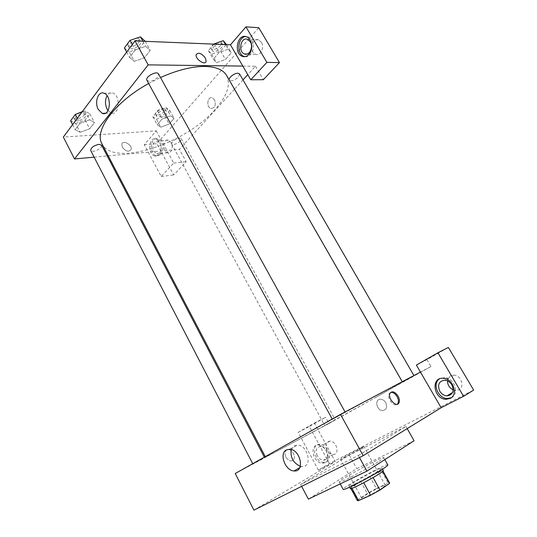 <?xml version="1.0" encoding="UTF-8"?>
<svg xmlns="http://www.w3.org/2000/svg" width="537" height="537" viewBox="0 0 537 537"><rect width="100%" height="100%" fill="white"/><g stroke="black" fill="none" stroke-linecap="round" stroke-linejoin="round"><path stroke-width="0.4" stroke-dasharray="2.69 2.01" d="M361.213 448.328L363.885 446.516C364.079 445.73 339.787 459.034 340.552 459.296C340.19 459.961 354.95 452.127 361.213 448.328M382.847 487.603L385.324 485.367C385.069 483.763 360.515 497.208 361.723 498.282C361.663 499.511 376.752 491.892 382.847 487.603M357.763 500.014L367.315 493.51L376.343 488.502L369.765 476.52L360.77 481.501L351.144 487.797L357.763 500.014L357.454 500.638M376.343 488.502L388.197 483.132L389.607 483.038M369.765 476.52L381.492 471.003L388.197 483.132M382.7 471.358L373.121 477.568M382.633 471.231L382.841 470.808L381.492 471.003M351.144 487.797L350.802 488.355L351.943 488.328M373.101 477.534L363.724 482.723L351.896 488.24M350.359 488.596C349.352 487.878 366.872 477.547 377.028 472.835C380.881 471.03 382.968 470.278 383.284 470.566M375.705 470.439C365.576 475.178 348.05 485.475 349.037 486.146C348.741 487.589 369.818 476.749 378.417 471.003L381.941 468.136C381.626 467.855 379.552 468.626 375.705 470.439M360.77 481.501L367.315 493.51M387.828 464.935C387.513 462.565 341.337 487.844 343.163 489.388M379.021 461.343C382.317 459.222 383.908 457.987 383.78 457.652C383.626 455.577 337.545 480.803 339.209 482.058C338.639 483.85 367.335 468.955 379.021 461.343M414.074 440.763L356.763 468.673L308.386 499.135M358.34 455.49L405.952 426.445L349.372 455.148L300.626 484.441L358.34 455.49L359.468 457.544M300.626 484.441L301.646 486.368M253.934 510.15L335.242 461.552L314.413 423.075L298.156 432.325L318.381 470.117L329.362 463.579L473.661 390.077M318.381 470.117L335.242 461.552M324.999 462.666L322.75 463.223C313.474 463.84 308.755 444.683 318.287 445.045C325.986 444.515 331.812 459.753 324.999 462.666M326.389 461.847C333.195 458.934 327.382 443.73 319.69 444.267C310.164 443.904 314.87 463.022 324.147 462.404L326.389 461.847M317.286 455.718C315.212 450.496 316.186 447.435 320.193 446.536C327.073 446.14 330.564 460.343 323.536 460.135C321.025 460.021 318.944 458.544 317.286 455.718M326.926 450.194C324.878 445.059 325.852 442.032 329.846 441.112C336.692 440.682 340.129 454.685 333.135 454.524C330.638 454.423 328.563 452.98 326.926 450.194M298.156 432.325L309.352 426.479L329.362 463.579M314.413 423.075L325.57 417.262L309.352 426.479M235.219 473.52L328.966 423.498L325.57 417.262M451.201 397.769L451.402 397.669C459.847 393.977 454.376 377.753 444.643 377.565L439.427 378.927M447.522 380.874C448.026 377.048 450.154 375.108 453.899 375.061C456.752 375.363 459.048 376.88 460.786 379.619C463.297 385.982 461.645 389.614 455.832 390.527L453.174 389.882M416.37 365.053L426.989 359.602L448.382 347.446M328.966 423.498L431.023 366.502L426.989 359.602M431.023 366.502L420.458 372.087M349.372 455.148L356.763 468.673M405.952 426.445L407.187 428.62M285.993 457.276C288.705 461.202 291.255 461.941 293.652 459.484C296.914 454.732 288.544 445.878 285.677 451.067C284.738 452.832 284.838 454.899 285.993 457.276C284.845 454.899 284.738 452.832 285.677 451.06C288.544 445.878 296.914 454.732 293.652 459.484C291.262 461.941 288.705 461.202 285.993 457.276M300.304 466.27L301.727 466.512C312.715 467.808 308.453 445.415 297.612 445.032L294.175 445.717L291.249 449.503M385.72 402.663C384.418 400.535 382.74 399.387 380.686 399.219C374.289 398.749 376.417 410.684 382.7 410.557C386.499 409.832 387.506 407.2 385.72 402.663C387.506 407.2 386.499 409.832 382.7 410.557C376.417 410.684 374.282 398.749 380.686 399.219C382.74 399.387 384.418 400.535 385.72 402.663M390.661 392.406L389.057 393.775C386.519 398.078 394.098 407.61 397.346 404.207M342.995 413.517L332.336 419.276L342.995 413.517M411.624 377.162L402.502 382.102L411.624 377.162M262.969 458.417L252.82 463.901L262.969 458.417M333.524 420.793L324.798 425.519L333.524 420.793M376.336 397.024L402.401 381.995C402.945 381.21 371.812 397.776 333.517 418.746C295.216 439.709 264.486 457.014 265.439 456.974C265.426 457.806 336.135 419.511 376.336 397.024M226.661 75.589C230.984 84.9 226.976 96.385 214.639 110.038C185.144 143.943 113.676 167.423 101.99 143.842M148.655 83.504L160.489 77.529M146.943 80.375L149.38 81.409C152.562 81.134 155.321 79.731 157.663 77.194L158.529 73.978M180.425 140.976C176.707 144.117 173.773 145.097 171.632 143.916C171.954 141.251 174.538 139.305 179.385 138.063L181.271 138.667L180.425 140.976M239.556 73.911L238.428 77.033C234.521 80.456 231.481 81.483 229.299 80.12M101.6 145.178L100.956 147.474C96.821 151.078 93.404 152.099 90.706 150.528M242.818 66.085L255.498 66.246L247.792 74.656M243.006 79.885L234.494 89.182M234.468 89.202L179.418 149.306L186.185 161.711L173.72 174.955L156.858 143.701L258.767 27.696M94.129 157.153L107.219 155.952M108.266 155.851L179.418 149.306M214.538 99.815L212.256 97.801C207.383 96.029 205.973 107.232 210.893 108.454C214.934 108.078 216.149 105.198 214.538 99.815C216.149 105.198 214.934 108.078 210.887 108.454C205.973 107.232 207.376 96.029 212.256 97.801L214.532 99.815M171.337 142.748L168.41 140.157C162.798 138.405 162.067 151.669 167.672 152.763C172.028 152.199 173.25 148.856 171.337 142.748M261.418 42.316L258.733 39.899C252.034 36.993 248.812 52.176 255.619 54.304C260.418 56.452 264.801 47.518 261.418 42.316M255.498 66.246L263.365 79.704M160.335 143.661C162.268 149.857 161.06 153.24 156.71 153.81L153.723 151.152C151.79 144.963 153.011 141.593 157.395 141.03L160.335 143.661M160.825 154.508C164.758 150.582 162.51 139.888 157.542 138.902C150.031 136.526 149.132 154.455 156.623 155.931L160.825 154.508M159.234 154.663L155.032 156.086C147.541 154.602 148.434 136.64 155.945 139.023C160.912 140.009 163.167 150.729 159.234 154.663M244.973 56.667C247.027 56.989 248.893 56.257 250.557 54.472C255.156 49.78 253.652 38.711 248.154 36.905L245.651 36.556M156.247 130.853L173.679 163.067L161.254 176.492L144.265 144.742L156.247 130.853L63.339 137.083M161.254 176.492L173.72 174.955M144.265 144.742L156.858 143.701M173.679 163.067L186.185 161.711M156.455 119.234L164.852 116.099L169.746 110.394L166.222 107.749L157.67 110.911L152.803 116.697L156.455 119.234L160.785 127.202L169.189 124.02L174.122 118.368L170.638 115.804L162.087 119.013L157.166 124.745L160.778 127.209M166.222 107.749L170.638 115.804L162.087 119.006L157.166 124.745L160.785 127.202L169.189 124.027L174.122 118.368L170.652 115.797M70.609 120.785L75.623 123.523L80.154 132.283L89.692 128.773L94.465 122.597L89.659 119.825L79.912 123.382L75.18 129.645L80.141 132.29M134.29 61.305L144.5 57.761L150.219 50.364L145.702 46.343L135.257 49.921L129.571 57.459L134.277 61.312L144.5 57.774L150.219 50.364L145.695 46.357L135.257 49.914L129.571 57.459L134.29 61.305L129.169 51.928L139.372 48.451L145.024 40.98M228.185 49.236L219.116 52.458L213.303 59.231L216.552 62.688L225.466 59.479L231.279 52.821L228.198 49.229L219.116 52.451L213.303 59.231L216.559 62.681L225.466 59.486L231.279 52.821L228.185 49.236L225.506 44.605M108.031 110.595L111.105 112.998C119.194 116.328 121.1 95.485 112.844 93.029C110.528 92.324 108.588 93.223 107.031 95.714M122.308 147.165C125.739 151.454 128.658 152.286 131.068 149.669C132.84 145.406 123.168 139.432 121.839 143.997L122.308 147.165L121.839 143.997C123.168 139.425 132.84 145.406 131.068 149.662C128.658 152.286 125.739 151.454 122.308 147.158M124.396 47.968L129.169 51.928M138.029 40.087L140.472 41.268C142.849 44.967 130.86 51.592 129.008 47.598C127.303 45.088 133.72 39.718 138.029 40.087M139.372 48.451L144.5 57.774M145.212 41.322L150.219 50.364M142.855 41.228L145.695 46.357M132.297 44.524L135.257 49.914M126.651 52.102L129.571 57.459M137.042 37.999L139.325 39.181C141.708 42.9 129.726 49.518 127.866 45.511L128.048 43.027M129.303 41.329L130.699 40.134M75.623 123.523L85.155 120.06L89.874 113.831L85.021 110.958L81.993 112.045M83.007 113.649L85.672 114.65C87.605 117.751 76.294 123.255 74.858 119.905C74.945 116.838 77.657 114.75 83.007 113.649M80.154 132.283L89.692 128.779L94.465 122.597L89.652 119.832L79.912 123.376L75.18 129.645L80.154 132.283M85.155 120.06L89.692 128.779M89.874 113.831L94.465 122.597M85.021 110.958L89.652 119.832M77.301 118.341L79.912 123.376M72.602 124.651L75.18 129.645M82.262 111.683L84.658 112.696C86.598 115.817 75.294 121.315 73.851 117.945L73.952 116.26M74.999 114.844L75.502 114.381M213.914 44.135L208.403 50.673L211.712 54.217L220.606 51.062L226.366 44.343M220.761 43.564L222.486 44.376C224.486 47.323 213.88 53.794 212.343 50.572C210.819 48.484 217.109 43.229 220.761 43.564M211.712 54.217L216.559 62.681M220.606 51.062L225.466 59.486M226.547 44.652L231.279 52.821M214.337 44.148L219.116 52.451M208.403 50.673L213.303 59.231M220.183 41.732L221.392 42.49C223.405 45.45 212.806 51.921 211.263 48.679C210.746 47.437 211.524 45.92 213.612 44.121M164.134 110.206L166.074 110.917C167.745 113.461 157.744 118.899 156.515 116.12C156.737 113.3 159.281 111.327 164.134 110.206M164.852 116.099L169.189 124.027M169.746 110.394L174.122 118.368M157.67 110.911L162.087 119.006M152.803 116.697L157.166 124.745M163.161 108.427L165.101 109.145C166.779 111.696 156.791 117.14 155.549 114.347C155.764 111.515 158.301 109.541 163.161 108.427M385.324 485.367L363.885 446.516M361.723 498.282L340.552 459.296M349.037 486.146L349.6 487.2M381.941 468.136L382.519 469.177M339.209 482.058L340.216 483.918M383.78 457.652L384.861 459.585M322.75 463.223L324.147 462.404M318.287 445.045L319.69 444.267M329.846 441.112L320.193 446.536M333.135 454.524L323.536 460.135M443.327 378.303L444.643 377.565M453.899 375.061L444.884 380.183M455.832 390.527L452.584 392.48M299.767 467.64L301.727 466.512M289.839 449.234L297.612 445.032M390.05 393.225L389.057 393.775M171.632 143.916L324.798 425.519M181.271 138.667L335.276 419.78M402.273 381.706L402.502 382.102M264.345 457.168L264.519 457.511M168.41 140.157L157.395 141.03M167.672 152.763L156.71 153.81M155.032 156.086L156.623 155.931M155.945 139.023L157.542 138.902M258.733 39.899L247.591 39.349M255.619 54.304L247.114 54.056M246.53 36.825L248.154 36.905M105.339 113.247L111.105 112.998M103.943 93.21L112.844 93.029M127.866 45.511L129.008 47.598M139.325 39.181L140.472 41.268M73.851 117.945L74.858 119.905M84.658 112.696L85.672 114.65M211.263 48.679L212.343 50.572M221.392 42.49L222.486 44.376M155.549 114.347L156.515 116.12M165.101 109.145L166.074 110.917"/><path stroke-width="0.81" d="M363.744 482.756L370.57 495.255L358.602 500.618L357.454 500.638L350.95 488.623M382.7 471.358L389.426 483.515L389.607 483.038L382.995 471.083M389.426 483.515L379.974 490.033L370.57 495.255M373.121 477.568L379.974 490.033M382.519 469.177L383.284 470.566C385.076 471.546 350.218 490.63 350.359 488.596L349.6 487.2M351.943 488.328L358.602 500.618M340.216 483.918L343.163 489.388C342.7 491.382 371.517 476.561 383.136 468.774C386.418 466.606 387.983 465.324 387.828 464.935L384.861 459.585M301.646 486.368L308.386 499.135L366.925 471.137L414.074 440.763L407.187 428.62M359.468 457.544L366.925 471.137M463.579 396.326L473.661 390.077L448.382 347.446L437.93 352.782L463.579 396.326L441.146 407.724L363.207 455.685L253.934 510.15L235.219 473.52L340.492 414.396L363.207 455.685M450.107 398.461L445.992 399.306C433.433 399.139 430.567 376.907 443.327 378.303C453.074 378.498 458.558 394.769 450.107 398.461M441.146 407.724L416.37 365.053L437.93 352.782M439.427 378.927C432.003 383.532 437.991 398.508 447.294 398.514L451.201 397.769M439.769 391.204C437.225 384.693 438.93 381.022 444.884 380.183C447.764 380.505 450.087 382.055 451.845 384.841C454.396 391.319 452.738 395.004 446.878 395.897C443.924 395.615 441.555 394.044 439.769 391.204M453.174 389.882C449.449 387.942 447.563 384.942 447.522 380.874M286.396 449.912L289.839 449.234C300.707 449.67 305.036 472.318 294.014 470.949C285.187 470.815 278.911 453.436 286.396 449.912M291.249 449.503C290.161 457.349 293.182 462.941 300.304 466.27M398.051 396.071C399.461 398.723 399.77 400.985 398.964 402.851C396.581 408.214 387.237 398.145 390.05 393.225C392.252 390.701 394.917 391.648 398.051 396.071M420.458 372.087L340.492 414.396M397.346 404.207L397.964 403.388C398.769 401.522 398.467 399.266 397.058 396.615C395.071 393.473 392.943 392.07 390.661 392.406M265.271 456.645L101.99 143.842C93.901 130.867 114.495 102.164 148.655 83.504M160.489 77.529C177.264 70.085 192.045 66.387 204.832 66.434C216.015 66.736 223.291 69.783 226.661 75.589L402.247 381.726M345.069 411.973L158.529 73.978C156.878 70.28 144.701 76.999 146.943 80.375L332.208 419.041M402.273 381.706L229.299 80.12C227.869 78.214 234.286 73.025 237.884 73.213L239.556 73.911L413.906 375.551M252.719 463.7L90.706 150.528C90.894 147.641 93.66 145.574 98.996 144.339L101.6 145.178L264.345 457.168M247.792 74.656L243.006 79.885M242.818 66.085L250.766 79.778L266.876 62.373L245.959 26.85L230.467 44.806L242.818 66.085L148.185 64.876L74.515 158.959L94.129 157.153M107.219 155.952L108.266 155.851M266.876 62.373L279.462 62.601L258.767 27.696L245.959 26.85M279.462 62.601L263.365 79.704L250.766 79.778M250.296 41.799C253.706 47.081 249.329 56.163 244.51 53.975C237.676 51.821 240.851 36.402 247.591 39.349L250.296 41.799M245.651 36.556C237.676 36.899 236.347 54.103 244.04 56.412L244.973 56.667M248.946 54.425C246.966 56.513 244.791 57.157 242.422 56.372C233.3 53.505 237.508 32.871 246.53 36.825C252.034 38.63 253.545 49.726 248.946 54.425M230.467 44.806L134.995 40.906L63.339 137.083L74.515 158.959M98.291 109.508C94.223 102.446 98.19 90.74 103.943 93.21C112.206 95.693 110.36 116.744 102.272 113.374L98.291 109.508M134.995 40.906L148.185 64.876M107.031 95.714C104.95 99.969 104.984 104.453 107.138 109.172L108.031 110.595M205.403 58.05L206.127 61.399C205.141 65.93 194.736 58.775 196.206 54.546C198.502 52.089 201.563 53.257 205.403 58.05C201.563 53.264 198.495 52.089 196.206 54.546C194.736 58.775 205.141 65.93 206.127 61.399L205.403 58.056M145.212 41.322L140.446 36.858L130.014 40.362L124.396 47.968L126.651 52.102M140.446 36.858L142.855 41.228M130.014 40.362L132.297 44.524M130.699 40.134L137.042 37.999M128.048 43.027L129.303 41.329M81.993 112.045L75.287 114.455L70.609 120.785L72.602 124.651M75.287 114.455L77.301 118.341M75.502 114.381L82.262 111.683M73.952 116.26L74.999 114.844M226.547 44.652L223.224 40.664L213.914 44.135M223.224 40.664L225.506 44.605M213.612 44.121L220.183 41.732M445.992 399.306L447.294 398.514M452.584 392.48L446.878 395.897M294.014 470.949L299.767 467.64M398.964 402.851L397.964 403.388M247.114 54.056L244.51 53.975M242.422 56.372L244.04 56.412M102.272 113.374L105.339 113.247"/></g></svg>
